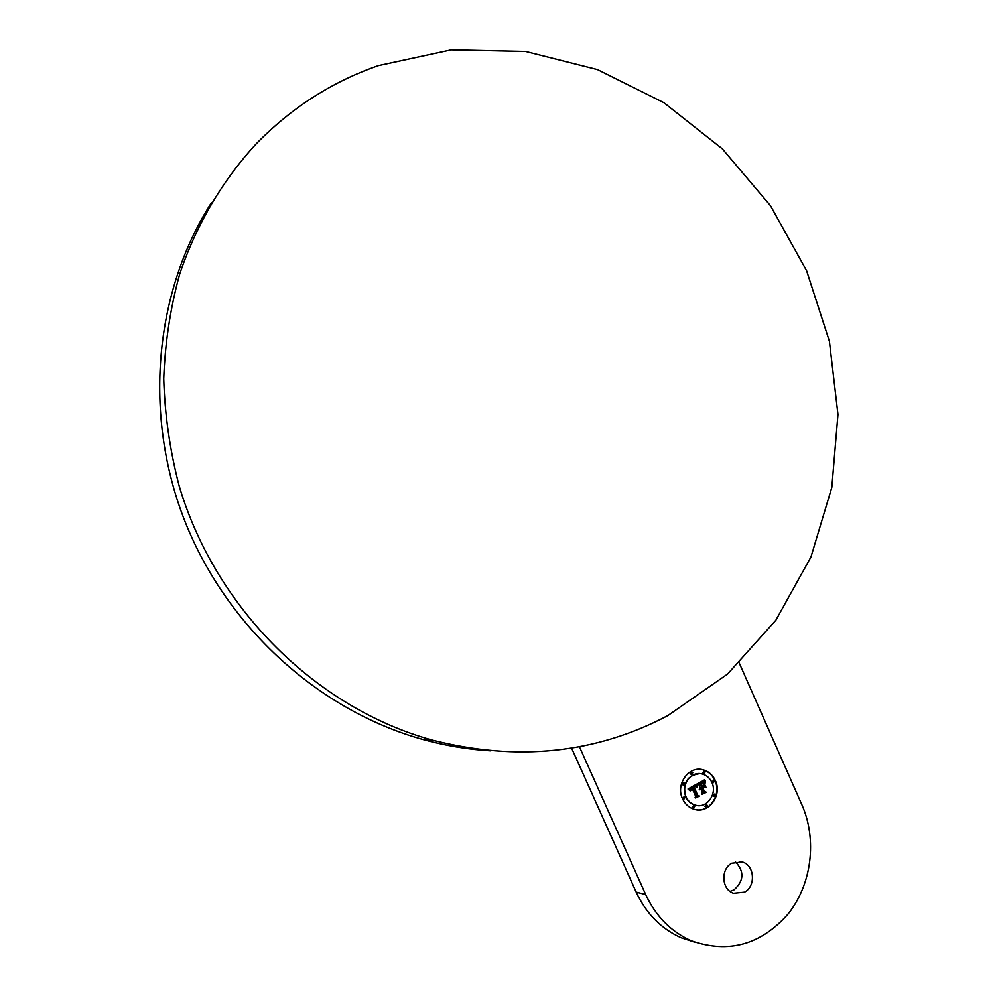 <?xml version="1.0" encoding="UTF-8"?>
<svg xmlns="http://www.w3.org/2000/svg" width="997" height="997" viewBox="0 0 997 997"><rect width="100%" height="100%" fill="white"/><g stroke="black" fill="none" stroke-linecap="round" stroke-linejoin="round"><path stroke-width="1.5" d="M571.568 748.074L636.173 892.091C646.193 913.651 661.248 928.892 681.337 937.816L694.897 942.215M579.394 746.691L645.67 894.508C655.814 916.33 671.043 931.759 691.345 940.794C728.633 953.83 760.948 944.82 788.291 913.763C811.894 884.015 817.253 839.524 801.9 804.778L739.288 663.117M730.016 891.368L734.091 889.785C744.036 880.75 744.46 871.403 735.375 861.757M731.761 863.228C720.407 869.072 721.604 889.698 733.53 893.262L744.622 892.116C756.125 886.059 754.53 865.172 742.354 861.994L731.761 863.228M667.716 715.672L727.561 674.059L775.878 620.184L810.972 556.937L831.834 487.346L837.966 414.453L829.404 341.286L806.623 270.773L770.494 205.731L722.364 148.865L663.94 102.728L597.452 69.591L525.544 51.47L451.354 49.85L378.424 65.615C332.2 81.617 291.398 107.751 256.03 144.017C222.319 180.656 196.185 224.923 179.597 274.412C170.313 308.185 165.016 343.005 163.732 378.835C164.792 414.877 169.939 450.569 179.161 485.9C215.664 609.242 317.358 708.456 432.1 740.061C517.169 761.72 595.707 753.595 667.716 715.672M211.389 202.74C154.236 292.208 142.957 415.226 185.18 521.954C227.702 628.596 320.236 711.048 422.778 739.45C445.235 745.644 467.78 749.432 490.412 750.803M715.348 780.539C712.631 774.769 708.406 771.167 702.686 769.721C688.553 765.808 675.468 784.489 682.534 798.771C685.101 804.243 689.077 807.782 694.435 809.377C708.867 814.038 722.526 795.02 715.348 780.539M696.454 809.788C710.25 812.032 721.554 793.961 714.936 780.501C712.219 774.731 708.007 771.13 702.274 769.684L700.181 769.36M699.969 773.647C687.232 775.28 682.459 782.981 685.637 796.777C687.668 801.102 690.821 803.894 695.083 805.14L697.028 805.514M684.204 796.566L682.883 798.298L683.954 798.983M693.663 805.663L692.329 807.396L693.389 808.081M683.381 782.645L682.073 784.39L683.169 785.063M714.351 794.086L713.042 795.818L714.114 796.491M706.15 804.616L704.829 806.349L705.888 807.022M704.131 771.192L702.86 772.924L703.969 773.597M713.503 780.277L712.219 781.997L713.316 782.67M691.656 772.139L690.373 773.884L691.482 774.557M686.036 796.815C688.08 801.152 691.22 803.943 695.482 805.202C706.823 808.804 717.541 793.849 711.895 782.458C709.764 777.934 706.462 775.105 701.975 773.946C690.821 770.806 680.465 785.549 686.036 796.815M704.318 791.232L702.81 787.842L703.969 786.932L702.536 787.73L704.181 791.431L705.851 792.266L701.925 794.459L706.35 792.266L704.081 791.207M705.776 787.331L704.493 783.916L706.013 787.343M705.29 780.601L705.228 783.019L705.066 780.589M704.655 779.866L697.252 783.816L698.673 784.303L700.168 787.642L699.246 789.562L700.467 788.315L699.744 789.811L700.729 788.901L702.237 792.316L701.527 793.998L705.041 792.029L703.67 791.518L701.9 787.518L703.533 786.608L705.315 787.256L703.845 783.929L702.212 786.508L700.854 783.443L703.919 782.495L700.579 783.33L701.601 786.845L699.944 783.144L702.885 781.835L704.567 782.72L704.405 779.841M695.607 786.708L693.812 787.132L697.489 795.407L698.997 796.092L695.557 798.011L699.483 796.08L697.676 795.232L694.136 787.231L695.183 786.496M697.202 784.851L697.04 787.356L696.965 784.826M696.517 785.624L696.591 784.178L688.017 789.026L690.148 790.92L690.098 789.001L691.856 787.755L690.572 790.783L692.117 788.353L695.632 796.254L695.046 797.75L698.324 795.918L697.09 795.519L693.351 786.87L695.196 786.147L696.616 787.156L696.18 784.415M699.682 788.914L700.467 788.315M701.676 793.637L704.642 791.992L703.271 791.468L701.489 787.48L703.533 786.608M704.854 787.082L703.695 784.477M701.552 782.757L703.508 782.396M701.601 786.845L699.545 783.094L703.01 781.847M704.144 782.383L704.231 779.941M705.839 792.266L704.119 791.294M695.906 786.72L695.208 786.67M698.997 796.092L697.426 795.257M694.435 787.044L695.059 786.67M690.024 790.521L689.7 788.951L691.856 787.755M695.183 797.401L697.925 795.868L696.691 795.481L692.94 786.82L695.196 786.147M696.168 786.758L696.118 785.586M685.288 797.239L684.553 796.591L683.281 798.348L684.017 798.996L685.288 797.239M694.735 806.336L693.999 805.688L692.728 807.458L693.451 808.093L694.735 806.336M684.478 783.33L683.73 782.67L682.471 784.427L683.232 785.088L684.478 783.33M713.453 795.868L714.188 796.516L715.422 794.759L714.687 794.111L713.453 795.868M705.24 806.399L705.963 807.034L707.222 805.289L706.487 804.641L705.24 806.399M703.259 772.962L704.032 773.61L705.24 771.865L704.48 771.204L703.259 772.962M712.631 782.047L713.378 782.695L714.6 780.95L713.852 780.29L712.631 782.047M690.784 773.921L691.544 774.569L692.765 772.825L692.005 772.164L690.784 773.921M636.173 892.091L645.67 894.508M691.345 940.794L681.337 937.816M742.354 861.994L739.238 861.408M422.778 739.45L432.1 740.061"/></g></svg>
